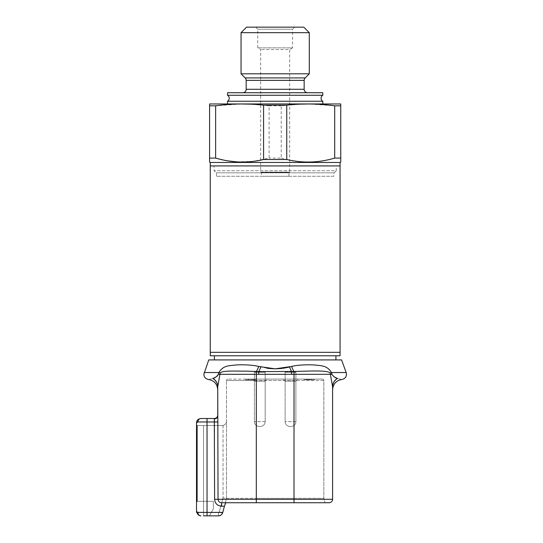 <?xml version="1.0" encoding="UTF-8"?>
<svg xmlns="http://www.w3.org/2000/svg" width="543" height="543" viewBox="0 0 543 543"><rect width="100%" height="100%" fill="white"/><g stroke="black" fill="none" stroke-linecap="round" stroke-linejoin="round"><path stroke-width="0.41" stroke-dasharray="2.71 2.04" d="M210.263 352.326L340.061 352.326L210.263 352.326M210.263 165.92L340.061 165.92L210.263 165.92M322.8 95.269L227.524 95.269M261.359 176.278L288.971 176.278L261.359 176.278L261.359 172.552L288.971 172.552L289.663 172.131L260.667 172.131L260.667 49.556L257.735 47.859L257.735 29.22L255.658 27.15L294.666 27.15L255.658 27.15M288.971 176.278L288.971 172.552L261.359 172.552L260.667 172.131L289.663 172.131L289.663 49.556L260.667 49.556L289.663 49.556L292.596 47.859L257.735 47.859L292.596 47.859L292.596 29.22L257.735 29.22L292.596 29.22L294.666 27.15M307.616 92.738L242.714 92.738L307.616 92.738M322.8 101.249L227.524 101.249M227.524 103.788L322.8 103.788L227.524 103.788M216.134 172.823L334.196 172.823L216.134 172.823L214.064 170.753L336.266 170.753L336.266 165.92L214.064 165.92L336.266 165.92M334.196 172.823L336.266 170.753L214.064 170.753L214.064 165.92M333.85 176.278L216.481 176.278L333.85 176.278L333.85 172.823L216.481 172.823L333.85 172.823M216.481 176.278L216.481 172.823M340.061 162.466L210.263 162.466M241.011 103.978L215.632 105.817L215.632 158.081L209.578 158.081L209.578 103.971M215.632 158.081L227.911 160.864M236.456 161.862L252.875 161.427L269.111 158.081L269.111 105.817L251.002 104.175M299.329 104.175L281.22 105.817L281.22 158.081L269.111 158.081M281.22 158.081C298.949 163.348 316.773 163.348 334.698 158.081L334.698 105.817L309.32 103.978M340.753 103.971L340.753 158.081L334.698 158.081M340.753 105.817L334.698 105.817M281.22 105.817L269.111 105.817M215.632 105.817L209.578 105.817M340.061 103.788L210.263 103.788M322.8 92.738L227.524 92.738M309.286 73.807L241.044 73.807M309.286 32.675L241.044 32.675M303.761 27.15L246.57 27.15M228.861 379.102L256.316 379.102L228.861 379.102M267.102 368.276L258.651 366.45C252.488 364.848 242.83 364.611 236.707 364.923C228.318 365.812 223.227 365.432 218.87 372.546A10.358 0.394 23.1 0 0 220.173 372.987C223.166 370 241.357 371.154 256.31 371.466L256.31 499.282L332.594 499.282A3.455 3.455 0 0 1 329.146 502.73L294.014 502.73L294.014 498.345L323.838 498.345L256.316 498.345L294.014 498.345L294.014 380.507L323.838 380.507A1.405 1.405 0 0 0 322.433 379.102L256.316 379.102L322.433 379.102A1.405 1.405 0 0 1 323.838 380.507L323.838 498.345L325.013 502.73L234.671 502.73M254.402 372.26A1.378 1.378 0 0 0 254.395 372.118L265.181 372.118L254.395 372.118A1.378 1.378 0 0 1 254.402 372.26L265.167 372.26A1.378 1.378 0 0 1 265.181 372.118A1.378 1.378 0 0 0 265.167 372.26L254.402 372.26L265.167 372.26L254.402 372.26L254.402 421.619A4.833 4.833 0 0 0 259.235 426.452L260.335 426.452L259.235 426.452A4.833 4.833 0 0 1 254.402 421.619L254.402 372.26M285.123 372.26A1.378 1.378 0 0 0 285.116 372.118L295.901 372.118L285.116 372.118A1.378 1.378 0 0 1 285.123 372.26L295.894 372.26A1.378 1.378 0 0 1 295.901 372.118A1.378 1.378 0 0 0 295.894 372.26L285.123 372.26L295.894 372.26L285.123 372.26L285.123 421.619A4.833 4.833 0 0 0 289.955 426.452L291.062 426.452L289.955 426.452A4.833 4.833 0 0 1 285.123 421.619L285.123 372.26M265.167 421.619A4.833 4.833 0 0 1 260.335 426.452A4.833 4.833 0 0 0 265.167 421.619L265.167 372.26L265.167 421.619L254.402 421.619L265.167 421.619M295.894 421.619A4.833 4.833 0 0 1 291.062 426.452A4.833 4.833 0 0 0 295.894 421.619L295.894 372.26L295.894 421.619L285.123 421.619L295.894 421.619M214.41 355.78L335.92 355.78L214.41 355.78M214.41 359.921L335.92 359.921L214.41 359.921M332.893 375.851L331.461 372.546C327.049 365.385 321.931 365.812 313.582 364.916C307.487 364.604 297.931 364.848 291.679 366.45L289.575 367.014A10.358 2.925 -103.4 0 0 291.625 371.602L294.014 371.466A10.358 3.19 -102.8 0 1 291.679 366.45M204.154 372.546L218.87 372.546L218.327 374.331L219.861 374.317L220.173 372.987M254.395 381.166L265.181 381.166L267.244 379.102L252.332 379.102L267.244 379.102L252.332 379.102L267.244 379.102L265.181 381.166L265.181 372.118L265.181 381.166L254.395 381.166L252.332 379.102L254.395 381.166L265.181 381.166L254.395 381.166L254.395 372.118L254.395 381.166M285.116 381.166L295.901 381.166L297.964 379.102L283.052 379.102L297.964 379.102L283.052 379.102L297.964 379.102L295.901 381.166L295.901 372.118L295.901 381.166L285.116 381.166L283.052 379.102L285.116 381.166L295.901 381.166L285.116 381.166L285.116 372.118L285.116 381.166M340.061 355.78L210.263 355.78M208.75 359.921L341.581 359.921M283.229 368.276L281.851 368.446M268.486 368.446L267.631 368.344M337.447 378.498C343.149 379.917 343.149 379.917 337.447 378.498A10.358 9.869 180 0 0 332.594 386.86L332.594 386.691A10.358 9.822 0 0 1 337.332 378.444M334.413 376.923L332.94 375.892M215.944 376.91L215.456 377.188M212.876 378.498C207.175 379.917 207.175 379.917 212.876 378.498A10.358 9.869 180 0 1 217.736 386.86C217.736 391.096 217.736 391.096 217.736 386.86L219.861 374.317L258.706 374.317L258.706 371.602A10.358 2.925 -76.6 0 0 260.742 367.007M346.176 372.546L331.461 372.546A10.358 0.394 -23.1 0 1 330.158 372.987C327.124 370 308.987 371.154 294.014 371.466L294.014 374.317L291.625 374.317L291.625 371.602L256.31 371.466A10.358 3.19 -77.2 0 0 258.651 366.45M330.158 372.987L332.594 386.691M212.992 378.444A10.358 9.822 -0 0 1 217.736 386.691M230.789 502.73L221.571 502.73C219.399 502.519 218.218 501.372 218.028 499.282L217.75 415.028A3.455 3.455 0 0 1 217.75 415.035L217.757 415.748M217.75 415.028A3.455 3.455 0 0 1 214.302 418.504L214.309 418.877C216.386 418.653 217.533 417.635 217.757 415.823M214.309 418.877L214.607 421.959L218.028 421.959M248.294 502.73L325.013 502.73L323.838 498.345L323.838 380.507L256.316 380.507L256.316 502.73L294.014 502.73L294.014 374.317L332.004 374.317M247.221 502.73L221.571 502.73L221.571 506.185L224.442 506.185L225.759 502.73L232.126 502.73M221.612 502.73L225.759 502.73M256.31 502.73L256.31 499.282L214.607 499.282C215.035 503.49 217.356 505.791 221.571 506.185M294.014 502.73L294.014 379.102L294.014 380.507L226.492 380.507L256.316 380.507L256.316 379.102L256.316 498.345L226.492 498.345L223.037 497.897L226.492 498.345L226.492 421.164L226.492 498.345L222.515 513.189L226.492 498.345L226.492 380.507L226.492 498.345L222.515 513.189L226.492 498.345L256.316 498.345L256.316 502.73M197.822 421.959L197.903 421.959A3.455 3 90 0 1 200.896 418.504L202.227 418.504M222.773 512.395L197.903 512.395L196.512 511.465L197.564 514.309M200.896 418.504C198.12 418.843 196.654 420.302 196.512 422.888L196.512 501.332L213.358 501.332L213.358 508.947L209.374 515.85L213.358 508.947L213.358 501.332L196.512 501.332L196.518 511.547M197.116 501.332L213.358 501.332L203.537 501.332L203.537 515.85L203.537 425.542L203.537 501.332L197.116 501.332L197.116 425.542L222.107 425.542A4.385 4.385 0 0 0 223.037 425.447C225.406 424.565 226.553 423.14 226.492 421.164C226.553 423.14 225.406 424.565 223.037 425.447A4.385 4.385 0 0 1 222.107 425.542L197.116 425.542M196.6 422.033L196.512 422.888L196.865 422.271M222.698 512.673C221.754 514.852 220.349 515.911 218.483 515.85A4.385 4.385 0 0 0 220.926 515.103M205.206 515.85L218.483 515.85L218.483 512.395L219.27 511.968L218.483 512.395L211.37 512.395L218.483 512.395L218.483 515.85L207.039 515.85L207.039 421.959L214.607 421.959L214.607 499.282M197.591 514.343L200.896 515.85A3.455 3 -90 0 1 197.903 512.395M226.492 380.507A1.405 1.405 0 0 1 227.897 379.102A1.405 1.405 0 0 0 226.492 380.507M219.27 511.968L222.515 513.189L219.27 511.968L223.037 497.897L219.27 511.968M312.754 379.102L303.992 379.102L312.754 379.102L312.754 379.795L311.112 379.795L311.112 379.102M311.112 379.795L308.105 379.795L308.105 379.102L308.105 379.795L306.815 379.795L306.815 379.102M309.944 379.102L303.992 379.102L309.944 379.102L309.944 379.795L308.268 379.795L308.268 379.102M248.633 379.102L256.004 379.102L245.646 379.102L250.296 379.102L248.633 379.102L248.633 379.795L250.296 379.795L250.296 379.102M252.162 379.102L245.782 379.102L252.162 379.102L252.156 379.795L252.162 379.102L252.156 379.795L245.782 379.795L245.782 379.102L245.782 379.795L252.156 379.795L252.156 379.102L248.708 379.102L252.156 379.102L252.156 379.795L253.88 379.795L253.88 379.102L256.004 379.102L253.88 379.102L253.88 379.795L248.708 379.795L252.156 379.795M213.358 501.332L213.358 508.947L209.374 515.85L213.358 508.947L213.358 501.332M311.404 379.102L311.404 379.795L311.159 379.102M311.159 379.795L312.754 379.795M309.564 379.795L309.564 379.102M309.714 379.795L309.714 379.102M306.815 379.795L305.716 379.795L305.716 379.102L305.716 379.795L307.039 379.795L307.039 379.102M307.039 379.795L306.741 379.102M306.741 379.795L303.992 379.795L303.992 379.102L303.992 379.795L304.922 379.795L304.922 379.102M304.922 379.795L306.646 379.795L306.646 379.102M306.646 379.795L308.818 379.795L308.818 379.102M308.818 379.795L311.241 379.795L311.241 379.102M311.241 379.795L314.478 379.795L314.478 379.102M314.478 379.795L311.404 379.795M308.268 379.795L303.992 379.795L312.354 379.795L312.354 379.102L312.354 379.795L314.343 379.795L314.343 379.102L314.343 379.795L309.944 379.795M307.073 379.795L307.073 379.102M307.311 379.795L307.311 379.102M307.114 379.795L307.114 379.102M306.809 379.795L306.809 379.102M309.401 379.795L309.401 379.102M250.296 379.795L256.004 379.795L256.004 379.102L256.004 379.795L248.633 379.795M248.307 379.795L248.307 379.102M245.646 379.795L245.646 379.102L245.646 379.795M256.004 379.795L253.88 379.795L253.88 379.102L253.88 379.795L256.004 379.795L256.004 379.102L256.004 379.795M203.537 515.85L209.374 515.85M248.708 379.795L248.708 379.102M304.161 80.357L246.169 80.357M305.173 77.92L245.158 77.92M304.161 89.283L246.169 89.283M291.625 374.317L258.706 374.317M207.039 418.504L207.039 421.959L197.903 421.959M223.037 425.447L223.037 497.897L223.037 425.447M196.512 511.465L196.586 512.266M196.6 422.026L196.518 422.773M199.939 418.605L198.955 418.958"/><path stroke-width="0.81" d="M340.061 162.466L340.061 352.326L210.263 352.326L210.263 355.78L340.061 355.78L340.061 352.326L210.263 352.326L210.263 165.92L340.061 165.92L210.263 165.92L210.263 162.466L340.061 162.466L340.753 162.072L340.753 158.081L340.753 162.072M227.524 103.788L227.524 101.249A3.455 3.455 0 0 0 227.524 95.269L322.8 95.269A3.455 3.455 0 0 0 322.8 101.249L322.8 103.788M246.57 27.15L303.761 27.15L309.286 32.675L241.044 32.675L246.57 27.15M242.714 92.738A3.455 3.455 0 0 0 246.169 89.283L246.169 80.357A3.455 3.455 0 0 0 245.158 77.92L241.044 73.807L309.286 73.807L309.286 32.675M241.044 73.807L241.044 32.675M245.158 77.92L305.173 77.92L309.286 73.807M305.173 77.92A3.455 3.455 0 0 0 304.161 80.357L304.161 89.283A3.455 3.455 0 0 0 307.616 92.738M322.8 95.269L322.8 92.738L227.524 92.738L227.524 95.269M227.524 101.249L322.8 101.249M215.632 105.817C231.61 103.618 247.588 103.394 263.572 105.152L263.572 159.52C247.615 163.3 231.637 162.819 215.632 158.081L215.632 105.817L209.578 105.817L209.578 103.971L340.753 103.971L340.753 105.817L334.698 105.817L334.698 158.081L340.753 158.081L340.753 105.817M334.698 158.081C318.884 162.819 302.899 163.3 286.758 159.52L286.758 105.152L263.572 105.152M286.758 105.152C302.736 103.394 318.721 103.618 334.698 105.817M263.572 159.52L286.758 159.52M209.578 105.817L209.578 162.072L209.578 158.081L215.632 158.081M210.263 162.466L209.578 162.072M227.911 160.864L236.456 161.862M309.32 103.978L299.329 104.175M251.002 104.175L241.011 103.978M217.736 389.765C217.254 383.982 214.166 380.555 208.471 379.469C205.627 378.919 204.087 377.202 203.842 374.317L208.75 359.921L341.581 359.921L346.176 372.546L331.461 372.546A10.358 0.394 -23.1 0 1 330.158 372.987C327.157 370 308.967 371.154 294.014 371.466L258.706 371.602L246.882 371.127C234.311 371.249 222.908 370.306 220.173 372.987L217.736 386.691A10.358 9.822 -0 0 0 212.992 378.444L212.876 378.498C207.175 379.917 207.175 379.917 212.876 378.498L212.992 378.444C215.171 377.806 216.949 376.428 218.327 374.317L218.87 372.546C223.282 365.385 228.399 365.812 236.748 364.916C242.843 364.604 252.4 364.848 258.651 366.45L275.165 368.833L291.679 366.45C297.842 364.848 307.501 364.611 313.616 364.923C322.013 365.812 327.096 365.432 331.461 372.546L332.004 374.317C333.368 376.428 335.146 377.799 337.332 378.444L337.447 378.498C343.149 379.917 343.149 379.917 337.447 378.498L334.529 376.991M212.876 378.498A10.358 9.869 180 0 1 217.736 386.86L218.028 499.282C218.211 501.365 219.392 502.519 221.571 502.73L329.146 502.73A3.455 3.455 0 0 0 332.594 499.282L332.594 386.691L330.158 372.987M217.736 386.691L217.75 415.028A3.455 3.455 0 0 1 214.302 418.504L200.896 418.504A3.455 3 90 0 0 197.903 421.959L196.512 422.888L196.512 425.542L197.116 425.542L197.116 501.332L196.512 501.332L197.116 501.332M222.698 512.673L224.442 506.185L222.698 512.673C221.754 514.852 220.349 515.911 218.483 515.85L203.537 515.85M197.116 425.542L196.512 425.542L196.512 511.465L197.903 512.395A3.455 3 90 0 0 200.896 515.85L199.939 515.748M214.41 355.78L214.41 359.921M335.92 355.78L335.92 359.921M260.742 367.007A10.358 2.925 103.4 0 1 258.706 371.602L258.706 374.317L291.625 374.317L291.625 371.602A10.358 2.925 76.6 0 1 289.589 367.007L283.229 368.276M281.851 368.446L275.165 368.833L268.486 368.446M267.631 368.344L267.102 368.276M291.625 374.317L294.014 374.317L294.014 371.466A10.358 3.19 77.2 0 1 291.679 366.45M217.438 375.851L218.327 374.331L256.31 374.317L256.31 371.466A10.358 3.19 102.8 0 0 258.651 366.45M220.173 372.987A10.358 0.394 23.1 0 1 218.87 372.546L204.154 372.546M217.349 375.926L215.944 376.91M215.456 377.188L212.992 378.444M337.332 378.444A10.358 9.822 -0 0 0 332.594 386.691L332.594 386.86C332.594 391.096 332.594 391.096 332.594 386.86A10.358 9.869 180 0 1 337.447 378.498M332.594 386.691L332.594 499.282L256.31 499.282L256.31 374.317L258.706 374.317M221.612 502.73L221.571 506.185C217.349 505.791 215.028 503.49 214.607 499.282L214.309 418.877C216.508 418.741 217.655 417.723 217.757 415.823M234.671 502.73L230.789 502.73M294.014 502.73L294.014 374.317L332.004 374.317M256.316 502.73L247.221 502.73M232.126 502.73L248.294 502.73M202.227 418.504L214.302 418.504L214.309 418.877L214.302 418.504M221.571 506.185L224.442 506.185L225.759 502.73M220.926 515.103A4.385 4.385 0 0 0 222.515 513.189L222.515 513.189A4.385 4.385 0 0 1 218.483 515.85L209.374 515.85M196.865 422.271L197.822 421.959M196.512 422.888L196.6 422.026L196.512 422.888C196.654 420.302 198.12 418.843 200.896 418.504M196.6 512.327L196.512 511.465L196.6 512.327L196.512 511.465L196.6 512.327L196.512 511.465L196.6 512.327L198.955 515.395M207.039 418.504L207.039 515.85L205.206 515.85M246.169 89.283L304.161 89.283M246.169 80.357L304.161 80.357M214.607 499.282L256.31 499.282L256.31 502.73M197.903 421.959L218.028 421.959M197.903 512.395L222.773 512.395M332.594 389.765C333.069 383.982 336.158 380.555 341.852 379.469C344.703 378.919 346.244 377.202 346.488 374.317L346.176 372.546"/></g></svg>
